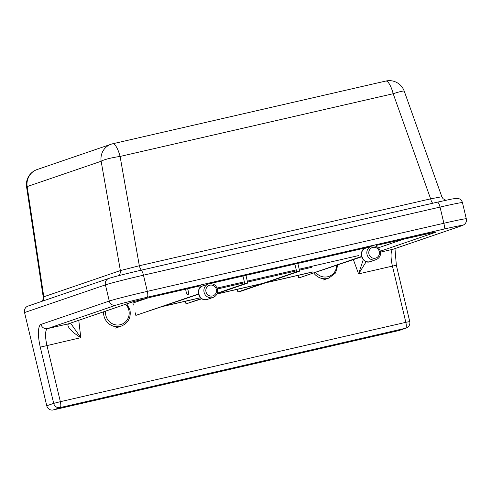 <?xml version="1.0" encoding="UTF-8"?>
<svg xmlns="http://www.w3.org/2000/svg" width="491" height="491" viewBox="0 0 491 491"><rect width="100%" height="100%" fill="white"/><g stroke="black" fill="none" stroke-linecap="round" stroke-linejoin="round"><path stroke-width="0.74" d="M24.55 312.552L105.418 284.878A5.542 5.321 71.1 0 1 108.812 278.44L27.944 306.114A5.542 5.321 71.1 0 0 24.55 312.552L46.755 405.75A5.542 5.321 71.1 0 0 53.224 409.948L60.16 407.579L405.64 328.227A5.542 1.547 -102.9 0 0 405.824 322.335L60.344 401.681A5.542 1.547 77.1 0 1 60.16 407.579A5.542 5.321 71.1 0 1 53.685 403.375L46.755 405.75M406.149 328.08A5.542 5.321 71.1 0 1 405.64 328.227L398.71 330.596A5.542 5.321 71.1 0 0 399.22 330.455L406.149 328.08A5.542 5.542 0 0 0 409.746 321.55L405.824 322.335L392.432 266.104L396.354 265.324L394.967 248.606M398.71 330.596L53.224 409.948M363.272 259.647L358.583 273.88L366.286 261.574M380.384 251.183L435.707 232.255A3.959 3.799 -108.9 0 1 434.161 232.274M435.707 232.255C437.377 231.586 433.921 232.225 425.341 234.164A3.959 1.16 77.1 0 1 425.304 234.176L425.304 234.176A3.959 1.16 77.1 0 1 425.274 234.182M425.341 234.164L376.394 245.39M200.518 285.78L151.308 297.104A3.959 1.05 77 0 1 151.277 297.11L200.457 285.799M151.308 297.104L132.601 301.873A3.959 3.799 71.1 0 0 132.963 301.769L132.963 301.769A3.959 3.799 71.1 0 0 132.993 301.756M132.601 301.873L68.666 323.747L67.856 324.355A3.959 3.676 39.3 0 0 69.519 323.477M67.856 324.355C67.709 327.675 72.024 332.119 80.8 337.679L70.557 323.121M432.829 203.213A5.542 1.547 77.1 0 1 430.625 198.849L139.327 265.754A5.542 1.547 -102.9 0 0 141.531 270.118M112.562 143.808A15.841 15.209 71.1 0 0 111.107 144.225A15.841 15.209 71.1 0 0 101.146 161.263L120.375 270.578L43.803 296.779L27.152 186.58L101.146 161.263A15.841 2.142 -10 0 1 120.099 156.439L139.327 265.754L120.375 270.578A5.542 5.321 -108.9 0 1 118.356 275.752M441.832 196.731L430.625 198.849L393.187 93.72A15.841 1.375 160.4 0 1 404.246 91.179L441.832 196.731L443.029 198.683L445.865 200.273M42.686 301.069A5.542 5.321 -108.9 0 0 43.803 296.779L43.22 297.024L26.582 186.899A15.841 0.829 171.4 0 1 27.152 186.58A15.841 15.209 -108.9 0 1 37.12 169.542A15.841 15.841 0 0 0 26.582 186.899M203.569 285.087L203.82 285.559M198.511 293.949L135.86 315.388L198.579 294.256M201.157 286.805L200.604 285.762M133.399 305.071L132.92 303.064L148.239 297.822M135.86 315.388L135.24 312.779M361.542 256.492L298.81 277.961L361.628 256.799M363.972 249.115L363.555 248.336M298.81 277.961L298.19 275.353M245.942 275.353L247.777 283.062L244.813 283.743L242.977 276.034M201.598 298.534L185.997 303.868L201.942 298.749M217.163 293.538L247.777 283.062M217.304 293.158L244.813 283.743M185.997 303.868L185.377 301.265M297.834 263.434L299.676 271.142L296.711 271.824L294.87 264.115M296.711 271.824L237.896 291.949L240.86 291.267L299.676 271.142M237.896 291.949L237.276 289.34M185.696 289.193A3.959 1.105 -102.9 0 0 187.961 294.766A3.959 1.105 -102.9 0 0 187.562 288.763M109.327 278.293A26.14 0.73 166.6 0 1 140.721 270.302A5.542 1.547 77.1 0 1 140.764 270.289A5.542 1.547 77.1 0 1 143.476 275.193L440.028 207.079A5.542 1.547 -102.9 0 0 437.315 202.182A5.542 1.547 -102.9 0 0 437.272 202.194L140.813 270.283M440.028 207.079A31.682 0.884 -13.4 0 1 462.448 202.611L466.297 218.79A31.682 0.884 166.6 0 0 443.882 223.258L147.331 291.366A31.682 0.884 166.6 0 0 109.272 301.051L41.005 324.41A21.389 5.966 -102.9 0 0 40.287 347.149L53.685 403.375L60.344 401.681L46.952 345.455A15.841 4.419 77.1 0 1 47.48 328.614L115.747 305.255A26.14 0.73 -13.4 0 1 147.147 297.264L443.692 229.15A5.542 1.547 -102.9 0 0 443.882 223.258L440.028 207.079M115.747 305.255A5.542 5.321 71.1 0 1 109.272 301.051L105.418 284.878A31.682 0.884 -13.4 0 1 143.476 275.193L147.331 291.366A5.542 1.547 77.1 0 1 147.147 297.264M443.692 229.15A26.14 0.73 -13.4 0 1 461.227 225.903A5.542 5.321 71.1 0 0 461.736 225.756C465.388 224.442 466.904 222.116 466.297 218.79M41.005 324.41A5.542 5.321 71.1 0 0 47.48 328.614L68.666 323.747A3.959 3.799 71.1 0 0 69.028 323.643A3.959 3.799 71.1 0 0 69.035 323.643L69.035 323.643M461.227 225.903L392.96 249.262A5.542 5.321 71.1 0 0 393.469 249.115L461.736 225.756M40.287 347.149L80.8 337.679L78.769 320.31M380.568 252.11L392.96 249.262A15.841 4.419 -102.9 0 0 392.432 266.104L358.583 273.88L353.36 259.629M376.456 245.371L435.272 232.071M209.657 283.688L369.975 246.863L209.639 283.688M403.749 239.117L378.395 247.789M385.65 81.089A15.841 4.419 77.1 0 1 385.773 81.052A15.841 4.419 77.1 0 1 393.187 93.72L120.099 156.439A15.841 4.419 -102.9 0 0 112.691 143.771A15.841 15.841 0 0 0 111.107 144.225L37.12 169.542M125.616 304.279A12.275 11.784 -108.9 0 1 128.826 310.134A12.275 11.784 -108.9 0 1 118.135 325.024A12.275 11.784 -108.9 0 1 105.583 311.134M103.583 311.822A13.865 13.306 71.1 0 0 121.412 326.067C128.329 323.004 131.177 317.616 129.949 309.907L126.838 303.861M336.691 265.33A12.275 11.784 -108.9 0 1 328.829 276.427A12.275 11.784 -108.9 0 1 315.817 272.474M313.872 273.137A13.865 13.306 71.1 0 0 328.921 278.072L335.494 273.033L337.851 264.937M202.979 285.848C194.418 287.413 199.598 303.113 207.595 299.338A7.132 6.843 -108.9 0 1 198.812 294.809A7.132 6.843 -108.9 0 1 202.979 285.848L208.442 283.976A7.132 6.843 71.1 0 0 204.274 292.937A7.132 6.843 71.1 0 0 213.057 297.466C216.635 295.883 218.108 293.109 217.476 289.144C215.899 284.749 212.891 283.025 208.442 283.976M216.353 289.371A5.542 5.321 -108.9 0 1 209.7 295.852A5.542 5.321 -108.9 0 1 207.448 286.517A5.542 5.321 -108.9 0 1 216.353 289.371M365.93 248.047C357.374 249.612 362.548 265.318 370.545 261.537A7.132 6.843 -108.9 0 1 361.763 257.008A7.132 6.843 -108.9 0 1 365.93 248.047L368.213 247.268M371.392 246.181A7.132 6.843 71.1 0 0 367.225 255.142A7.132 6.843 71.1 0 0 376.008 259.671C379.586 258.082 381.059 255.308 380.427 251.349C378.856 246.948 375.842 245.23 371.392 246.181M379.31 251.576A5.542 5.321 -108.9 0 1 372.651 258.051A5.542 5.321 -108.9 0 1 370.404 248.716A5.542 5.321 -108.9 0 1 379.31 251.576M217.433 288.984L244.573 282.748L217.433 288.984M247.538 282.067L296.472 270.829L247.544 282.067M299.436 270.148L311.343 267.411L299.436 270.148M313.025 271.854L266.11 282.632L313.025 271.854M263.145 283.313L217.004 293.906L263.151 283.307M200.555 297.687L164.074 306.065L200.549 297.687M462.448 202.611C461.878 200.623 460.662 199.291 458.797 198.622L456.145 198.346L451.26 199.15L437.315 202.182L140.764 270.289C127.826 273.297 114.563 276.556 108.812 278.44M396.354 265.324L409.746 321.55M69.028 323.643L132.963 301.769L151.277 297.11M42.097 301.271L43.091 299.307L43.22 297.024M112.691 143.771L385.773 81.052A15.841 15.841 0 0 1 404.246 91.179M115.532 328.08L121.412 326.067M323.041 280.085L328.921 278.072M207.595 299.338L213.057 297.466M370.545 261.537L376.008 259.671M217.126 288.064L244.352 281.816M247.317 281.134L296.251 269.89M299.215 269.209L358.473 255.602M313.074 271.934L265.312 282.902M262.341 283.583L216.954 294.011M200.629 297.761L163.27 306.341"/></g></svg>
